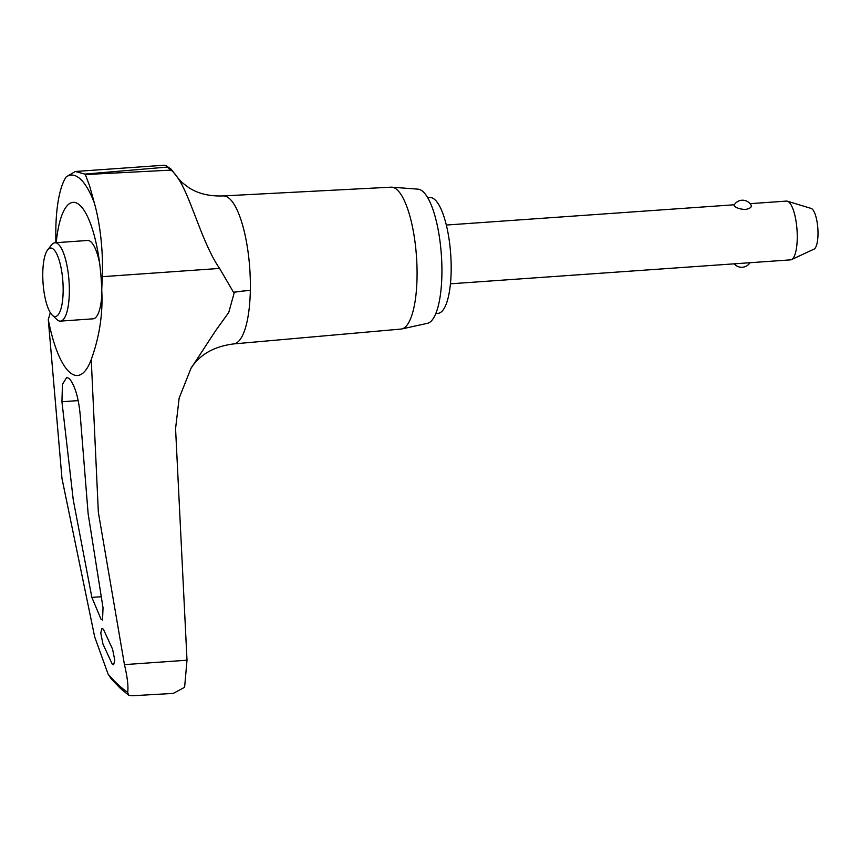 <?xml version="1.0" encoding="UTF-8"?>
<svg xmlns="http://www.w3.org/2000/svg" width="861" height="861" viewBox="0 0 861 861"><rect width="100%" height="100%" fill="white"/><g stroke="black" fill="none" stroke-linecap="round" stroke-linejoin="round"><path stroke-width="1.29" d="M401.818 328.945A71.119 20.589 -94 0 0 416.961 265.823A71.119 20.589 -94 0 0 397.265 189.926A71.119 20.589 -94 0 0 391.83 187.181L418.037 189.162A67.298 19.48 -94 0 1 423.171 191.766A67.298 19.48 -94 0 1 441.811 263.574A67.298 19.48 -94 0 1 427.486 323.305L401.818 328.945A71.119 20.589 -94 0 1 401.054 329.063L233.654 343.916A74.186 21.471 -94 0 0 250.336 290.405A74.186 21.471 -94 0 0 229.693 198.794A74.186 21.471 -94 0 0 223.225 195.921A74.186 21.471 -94 0 0 223.117 195.921C209.729 196.448 198.353 193.736 188.989 187.784L181.972 182.467L178.399 178.518M234.364 292.234A74.993 21.256 1.1 0 1 250.336 290.405A72.001 20.406 1.1 0 0 233.525 292.288L219.587 268.428L102.287 276.682L101.738 290.082A180.896 161.524 -40.9 0 1 92.418 356.196A180.896 161.524 -40.9 0 1 91.244 359.511L98.348 512.317L124.447 664.627C127.406 677.166 128.493 686.4 127.697 692.309L128.547 695.107L131.819 695.774L173.212 693.428L184.609 687.326L187.009 660.215L175.569 428.617L179.163 398.073L190.938 368.465L215.605 330.721L228.746 312.468L234.364 292.234L233.525 292.288M219.63 268.481C203.099 244.847 192.014 201.646 179.992 181.305C175.773 174.525 172.663 170.801 170.682 170.134L85.336 174.557L89.652 186.03L94.387 203.099A78.545 22.73 86 0 1 102.287 276.682M55.825 242.705L55.804 233.428A78.545 22.73 86 0 1 66.211 176.871L75.327 171.49L84.852 174.105L167.4 167.077L165.936 165.549L164.247 165.226L75.327 171.49M128.547 695.107L120.12 688.111L111.187 678.823L108.088 674.066L94.699 636.936L61.981 478.468L48.281 319.539A94.71 27.412 -94 0 0 69.149 371.823A94.71 27.412 -94 0 0 91.244 359.511M112.21 664.057L102.976 644.093L100.769 633.072L101.932 628.455L103.363 629.187L112.576 649.162L114.782 660.183L113.641 664.8L112.21 664.057M101.049 619.274L91.869 597.394L73.26 499.907L61.938 401.743L62.444 384.393L66.695 377.366L69.375 378.592C75.402 386.159 79.126 399.655 80.536 419.049L88.134 513.748L103.029 607.78L102.534 620.017L101.049 619.274M47.667 249.851A34.322 9.934 -94 0 0 43.05 282.978A34.322 9.934 -94 0 0 52.263 315.126A34.322 9.934 -94 0 0 52.327 315.191A34.322 9.934 -94 0 0 63.144 291.75A34.322 9.934 -94 0 0 53.597 249.367A34.322 9.934 -94 0 0 47.667 249.851L51.628 244.847A39.272 11.365 86 0 1 54.921 242.77L87.585 240.467A39.272 11.365 86 0 1 91.072 241.995A39.272 11.365 86 0 1 99.596 263.036M101.899 293.44A39.272 11.365 86 0 1 93.106 318.818L60.442 321.121A39.272 11.365 86 0 1 56.966 319.603A39.272 11.365 86 0 1 56.891 319.528A39.272 11.365 86 0 1 56.804 319.453M54.921 242.77A39.272 11.365 86 0 1 58.408 244.287A39.272 11.365 86 0 1 69.311 287.025A39.272 11.365 86 0 1 60.442 321.121M427.68 197.686L429.854 197.535A58.064 16.811 86 0 1 435.009 199.784A58.064 16.811 86 0 1 451.121 262.949A58.064 16.811 86 0 1 438.012 313.361L435.838 313.512M450.454 283.807L790.581 259.861A29.457 8.524 -94 0 0 791.507 259.613A29.457 8.524 -94 0 0 797.178 232.674A29.457 8.524 -94 0 0 789.053 202.238A29.457 8.524 -94 0 0 787.395 201.205A29.457 8.524 -94 0 0 786.448 201.097L750.071 203.659M750.91 204.918C752.18 206.931 750.351 208.459 745.411 209.503C740.105 209.18 736.456 208.039 734.455 206.08L734.035 205.209A9.826 9.826 0 0 1 751.201 205.295M787.395 201.205L811.127 208.427A20.535 5.941 86 0 1 812.289 209.137A20.535 5.941 86 0 1 817.95 230.361A20.535 5.941 86 0 1 814 249.141L791.507 259.613M391.83 187.181A71.119 20.589 -94 0 0 391.066 187.171L223.225 195.921M48.281 319.539A180.896 168.476 125.3 0 0 50.293 312.608M101.738 290.082A78.362 22.687 -94 0 0 90.319 223.15A78.362 22.687 -94 0 0 56.223 242.684M179.992 181.305A108.809 31.491 -94 0 0 178.582 178.83L171.124 169.186L165.936 165.549M94.387 203.099A105.655 30.587 -94 0 0 80.503 179.163A105.655 30.587 -94 0 0 66.211 176.871M170.682 170.134A110.316 31.932 -94 0 0 169.047 168.476A110.316 31.932 -94 0 0 167.4 167.077M108.088 674.066A424.764 122.951 -94 0 0 117.871 684.42A424.764 122.951 -94 0 0 127.697 692.309M187.009 660.215L124.447 664.627M78.2 400.602L61.938 401.743M100.888 596.759L91.869 597.394M190.938 368.465C191.26 367.184 193.757 364.106 198.407 359.231C206.974 350.944 218.726 345.831 233.654 343.916M734.207 263.832A9.826 9.826 0 0 0 749.985 262.713M734.304 204.767L446.31 225.044M52.263 315.126L56.891 319.528"/></g></svg>
